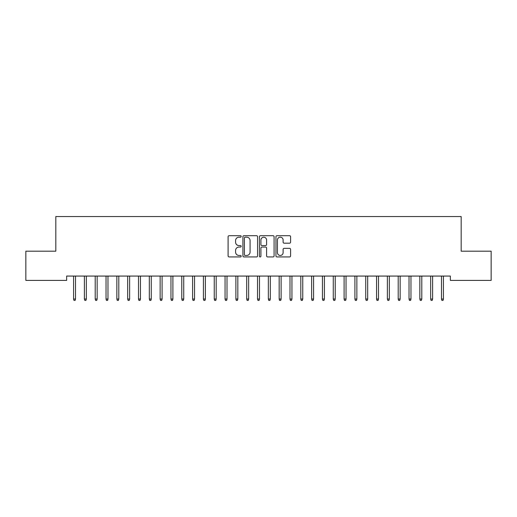 <?xml version="1.0" encoding="UTF-8"?>
<svg xmlns="http://www.w3.org/2000/svg" width="517" height="517" viewBox="0 0 517 517"><rect width="100%" height="100%" fill="white"/><g stroke="black" fill="none" stroke-linecap="round" stroke-linejoin="round"><path stroke-width="0.78" d="M241.187 236.437A0.743 0.743 0 0 0 240.444 235.694L229.16 235.694A1.06 1.06 0 0 0 228.094 236.754L228.094 255.876A1.06 1.06 0 0 0 229.16 256.936L240.444 256.936A0.743 0.743 0 0 0 241.187 256.193A0.743 0.743 0 0 0 240.444 255.45L238.983 255.45A3.399 3.399 0 0 1 235.584 252.05L235.584 250.461A3.399 3.399 0 0 1 238.983 247.061L240.444 247.061A0.743 0.743 0 0 0 241.187 246.318A0.743 0.743 0 0 0 240.444 245.575L238.983 245.575A3.399 3.399 0 0 1 235.584 242.176L235.584 240.579A3.399 3.399 0 0 1 238.983 237.18L240.444 237.18A0.743 0.743 0 0 0 241.187 236.437M289.539 243.184A1.06 1.06 0 0 0 290.606 242.118L290.606 236.754A1.06 1.06 0 0 0 289.539 235.694L277.009 235.694A1.06 1.06 0 0 0 275.949 236.754L275.949 255.876A1.06 1.06 0 0 0 277.009 256.936L289.539 256.936A1.06 1.06 0 0 0 290.606 255.876L290.606 249.394A1.06 1.06 0 0 0 289.539 248.334L284.176 248.334A1.06 1.06 0 0 0 283.116 249.394L283.116 252.606A2.844 2.844 0 0 1 280.272 255.45A2.844 2.844 0 0 1 277.435 252.606L277.435 240.024A2.844 2.844 0 0 1 280.272 237.18A2.844 2.844 0 0 1 283.116 240.024L283.116 242.118A1.06 1.06 0 0 0 284.176 243.184L289.539 243.184M450.352 276.072L66.648 276.072L66.648 280.401L25.85 280.401L25.85 251.184L55.823 251.184L55.823 216.558L461.177 216.558L461.177 251.184L491.15 251.184L491.15 280.401L450.352 280.401L450.352 276.072M257.569 236.754A1.06 1.06 0 0 0 256.51 235.694L243.972 235.694A1.06 1.06 0 0 0 242.912 236.754L242.912 255.876A1.06 1.06 0 0 0 243.972 256.936L256.51 256.936A1.06 1.06 0 0 0 257.569 255.876L257.569 236.754M260.49 235.694L273.028 235.694A1.06 1.06 0 0 1 274.088 236.754L274.088 255.876A1.06 1.06 0 0 1 273.028 256.936L267.664 256.936A1.06 1.06 0 0 1 266.598 255.876L266.598 248.121A1.06 1.06 0 0 0 265.538 247.061L261.977 247.061A1.06 1.06 0 0 0 260.917 248.121L260.917 256.193A0.743 0.743 0 0 1 260.174 256.936A0.743 0.743 0 0 1 259.431 256.193L259.431 236.754A1.06 1.06 0 0 1 260.49 235.694M245.142 237.18A0.743 0.743 0 0 0 244.399 237.923L244.399 254.707A0.743 0.743 0 0 0 245.142 255.45L246.687 255.45A3.399 3.399 0 0 0 250.079 252.05L250.079 240.579A3.399 3.399 0 0 0 246.687 237.18L245.142 237.18M266.598 240.075A2.844 2.844 0 0 0 263.76 237.232A2.844 2.844 0 0 0 260.917 240.075L260.917 244.509A1.06 1.06 0 0 0 261.977 245.575L265.538 245.575A1.06 1.06 0 0 0 266.598 244.509L266.598 240.075M73.569 299.033L74.002 300.442L75.088 300.442L75.521 299.033L73.569 299.033L73.569 276.072M75.521 299.033L75.521 276.072M84.394 299.033L84.827 300.442L85.906 300.442L86.339 299.033L84.394 299.033L84.394 276.072M86.339 299.033L86.339 276.072M95.212 299.033L95.645 300.442L96.724 300.442L97.157 299.033L95.212 299.033L95.212 276.072M97.157 299.033L97.157 276.072M106.03 299.033L106.463 300.442L107.549 300.442L107.982 299.033L106.03 299.033L106.03 276.072M107.982 299.033L107.982 276.072M116.855 299.033L117.288 300.442L118.367 300.442L118.8 299.033L116.855 299.033L116.855 276.072M118.8 299.033L118.8 276.072M127.673 299.033L128.106 300.442L129.192 300.442L129.625 299.033L127.673 299.033L127.673 276.072M129.625 299.033L129.625 276.072M138.498 299.033L138.931 300.442L140.01 300.442L140.443 299.033L138.498 299.033L138.498 276.072M140.443 299.033L140.443 276.072M149.316 299.033L149.749 300.442L150.835 300.442L151.268 299.033L149.316 299.033L149.316 276.072M151.268 299.033L151.268 276.072M160.141 299.033L160.574 300.442L161.653 300.442L162.086 299.033L160.141 299.033L160.141 276.072M162.086 299.033L162.086 276.072M170.959 299.033L171.392 300.442L172.471 300.442L172.904 299.033L170.959 299.033L170.959 276.072M172.904 299.033L172.904 276.072M181.777 299.033L182.21 300.442L183.296 300.442L183.729 299.033L181.777 299.033L181.777 276.072M183.729 299.033L183.729 276.072M192.602 299.033L193.035 300.442L194.114 300.442L194.547 299.033L192.602 299.033L192.602 276.072M194.547 299.033L194.547 276.072M203.42 299.033L203.853 300.442L204.939 300.442L205.372 299.033L203.42 299.033L203.42 276.072M205.372 299.033L205.372 276.072M214.245 299.033L214.678 300.442L215.757 300.442L216.19 299.033L214.245 299.033L214.245 276.072M216.19 299.033L216.19 276.072M225.063 299.033L225.496 300.442L226.575 300.442L227.008 299.033L225.063 299.033L225.063 276.072M227.008 299.033L227.008 276.072M235.881 299.033L236.314 300.442L237.4 300.442L237.833 299.033L235.881 299.033L235.881 276.072M237.833 299.033L237.833 276.072M246.706 299.033L247.139 300.442L248.218 300.442L248.651 299.033L246.706 299.033L246.706 276.072M248.651 299.033L248.651 276.072M257.524 299.033L257.957 300.442L259.043 300.442L259.476 299.033L257.524 299.033L257.524 276.072M259.476 299.033L259.476 276.072M268.349 299.033L268.782 300.442L269.861 300.442L270.294 299.033L268.349 299.033L268.349 276.072M270.294 299.033L270.294 276.072M279.167 299.033L279.6 300.442L280.686 300.442L281.119 299.033L279.167 299.033L279.167 276.072M281.119 299.033L281.119 276.072M289.992 299.033L290.425 300.442L291.504 300.442L291.937 299.033L289.992 299.033L289.992 276.072M291.937 299.033L291.937 276.072M300.81 299.033L301.243 300.442L302.322 300.442L302.755 299.033L300.81 299.033L300.81 276.072M302.755 299.033L302.755 276.072M311.628 299.033L312.061 300.442L313.147 300.442L313.58 299.033L311.628 299.033L311.628 276.072M313.58 299.033L313.58 276.072M322.453 299.033L322.886 300.442L323.965 300.442L324.398 299.033L322.453 299.033L322.453 276.072M324.398 299.033L324.398 276.072M333.271 299.033L333.704 300.442L334.79 300.442L335.223 299.033L333.271 299.033L333.271 276.072M335.223 299.033L335.223 276.072M344.096 299.033L344.529 300.442L345.608 300.442L346.041 299.033L344.096 299.033L344.096 276.072M346.041 299.033L346.041 276.072M354.914 299.033L355.347 300.442L356.426 300.442L356.859 299.033L354.914 299.033L354.914 276.072M356.859 299.033L356.859 276.072M365.732 299.033L366.165 300.442L367.251 300.442L367.684 299.033L365.732 299.033L365.732 276.072M367.684 299.033L367.684 276.072M376.557 299.033L376.99 300.442L378.069 300.442L378.502 299.033L376.557 299.033L376.557 276.072M378.502 299.033L378.502 276.072M387.375 299.033L387.808 300.442L388.894 300.442L389.327 299.033L387.375 299.033L387.375 276.072M389.327 299.033L389.327 276.072M398.2 299.033L398.633 300.442L399.712 300.442L400.145 299.033L398.2 299.033L398.2 276.072M400.145 299.033L400.145 276.072M409.018 299.033L409.451 300.442L410.537 300.442L410.97 299.033L409.018 299.033L409.018 276.072M410.97 299.033L410.97 276.072M419.843 299.033L420.276 300.442L421.355 300.442L421.788 299.033L419.843 299.033L419.843 276.072M421.788 299.033L421.788 276.072M430.661 299.033L431.094 300.442L432.173 300.442L432.606 299.033L430.661 299.033L430.661 276.072M432.606 299.033L432.606 276.072M441.479 299.033L441.912 300.442L442.998 300.442L443.431 299.033L441.479 299.033L441.479 276.072M443.431 299.033L443.431 276.072"/></g></svg>
